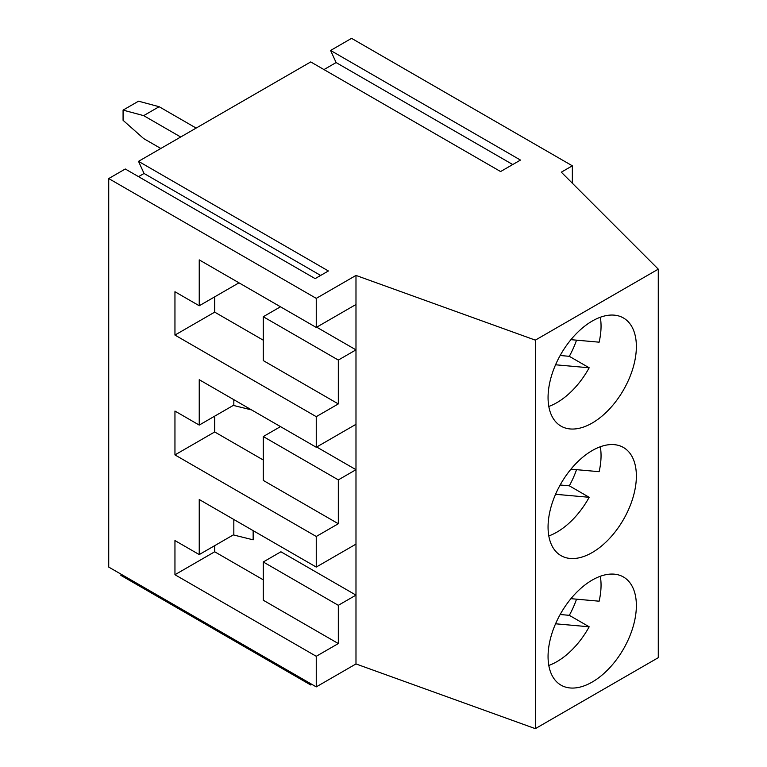 <?xml version="1.0" encoding="UTF-8"?>
<svg xmlns="http://www.w3.org/2000/svg" width="767" height="767" viewBox="0 0 767 767"><rect width="100%" height="100%" fill="white"/><g stroke="black" fill="none" stroke-linecap="round" stroke-linejoin="round"><path stroke-width="1.15" d="M263.263 459.999L214.693 431.965L174.953 454.908L174.953 411.054L199.238 425.081L199.238 379.703L316.253 447.257L316.253 416.663L338.324 403.921L338.324 360.068L355.984 349.867L355.984 304.489L316.253 327.442L199.238 259.879L199.238 305.774L238.978 282.822M316.253 447.257L355.984 424.314L355.984 349.867L316.685 327.183M280.482 306.79L263.263 316.733L338.324 360.068M263.263 340.184L214.693 312.14L174.953 335.083L174.953 291.748L199.238 305.774M121.186 574.272L120.87 575.355L310.731 684.979L311.833 684.337M174.953 454.908L316.253 536.478L316.253 567.072L199.238 499.518L199.238 554.579L174.953 540.562L174.953 574.723L316.253 656.293L316.253 686.887L108.722 567.072L108.722 178.558L316.253 298.373L355.984 275.43L535.337 340.136L658.278 269.159L561.31 172.182L572.345 165.816L351.574 38.35L330.596 50.459L336.109 62.568L323.971 69.576M138.52 176.65L144.043 173.467L138.52 161.348L328.391 270.972L315.141 278.622L125.28 168.999L108.722 178.558M330.596 50.459L520.467 160.073L500.592 171.549L310.731 61.935L138.52 161.348M316.253 686.887L355.984 663.944L355.984 595.115L280.923 551.78L263.263 561.971L338.324 605.316L355.984 595.115L355.984 424.314M263.263 579.823L214.693 551.78L214.693 545.663M253.148 530.639L253.148 539.824L233.83 535.04L233.83 519.489M560.159 485.003L569.315 485.818A62.443 36.049 120 0 0 576.525 469.672M570.936 469.164L599.123 471.686A62.443 36.049 -60 0 0 601.05 455.665A62.443 36.049 -60 0 0 600.302 446.768M560.159 355.495L569.315 356.319L589.181 367.786A62.443 36.049 -60 0 1 548.808 406.452M589.181 367.786L555.567 364.785M570.936 598.672L599.123 601.194A62.443 36.049 -60 0 0 601.05 585.173A62.443 36.049 -60 0 0 600.302 576.266M569.315 485.818L589.181 497.294L555.567 494.293M320.654 275.439L144.043 173.467M316.253 327.442L316.253 298.373M174.953 335.083L316.253 416.663M569.315 356.319A62.443 36.049 120 0 0 576.525 340.165M311.057 683.896L310.731 684.979M589.181 497.294A62.443 36.049 -60 0 1 548.808 535.951M570.936 339.666L599.123 342.178A62.443 36.049 -60 0 0 601.05 326.167A62.443 36.049 -60 0 0 600.302 317.26M560.159 614.511L569.315 615.326A62.443 36.049 120 0 0 576.525 599.171M512.73 164.541L336.109 62.568M636.37 605.566A62.443 36.049 120 0 0 623.437 576.985A62.443 36.049 120 0 0 560.993 613.034A62.443 36.049 120 0 0 560.993 685.142A62.443 36.049 120 0 0 609.113 668.412A62.443 36.049 120 0 0 636.37 605.566M569.315 615.326L589.181 626.792A62.443 36.049 -60 0 1 548.808 665.459M636.37 346.559A62.443 36.049 120 0 0 623.437 317.969A62.443 36.049 120 0 0 560.993 354.028A62.443 36.049 120 0 0 560.993 426.126A62.443 36.049 120 0 0 609.113 409.396A62.443 36.049 120 0 0 636.37 346.559M572.345 183.227L572.345 165.816M636.37 476.058A62.443 36.049 120 0 0 623.437 447.477A62.443 36.049 120 0 0 560.993 483.526A62.443 36.049 120 0 0 560.993 555.634A62.443 36.049 120 0 0 609.113 538.904A62.443 36.049 120 0 0 636.37 476.058M355.984 663.944L535.337 728.65L658.278 657.674L658.278 269.159M535.337 728.65L535.337 340.136M589.181 626.792L555.567 623.792M355.984 304.489L355.984 275.43M251.605 409.933L233.83 405.532L233.83 399.674M174.953 574.723L214.693 551.78M316.253 656.293L338.324 643.551L263.263 600.216L263.263 561.971M316.253 567.072L355.984 544.129M263.263 316.733L263.263 360.576L338.324 403.921M316.253 536.478L338.324 523.736L338.324 479.883L263.263 436.548L280.482 426.605M263.263 436.548L263.263 480.401L338.324 523.736M233.83 405.101L199.238 425.081M338.324 479.883L355.984 469.692L316.685 446.998M214.693 431.965L214.693 416.155M233.83 534.609L199.238 554.579M338.324 643.551L338.324 605.316M214.693 312.14L214.693 296.848M159.124 106.709L138.52 101.186L123.075 110.112L143.669 115.635L159.124 106.709L196.151 128.089M123.075 110.112L123.075 120.314L143.669 138.578L160.821 148.482M180.696 137.005L143.669 115.635"/></g></svg>

